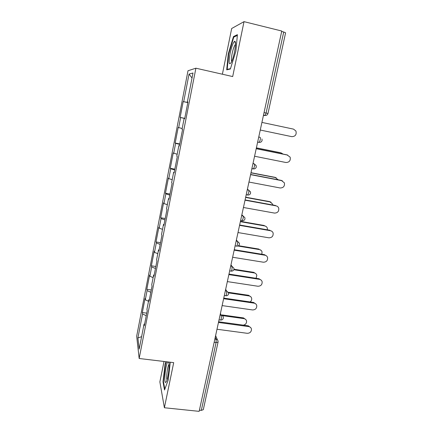 <?xml version="1.0" encoding="UTF-8"?>
<svg xmlns="http://www.w3.org/2000/svg" width="433" height="433" viewBox="0 0 433 433"><rect width="100%" height="100%" fill="white"/><g stroke="black" fill="none" stroke-linecap="round" stroke-linejoin="round"><path stroke-width="0.65" d="M164.015 361.474L159.869 381.874L164.388 407.751L199.158 411.35L281.769 31.03L244.017 21.65L231.677 28.502L222.389 74.216M187.998 70.758L136.676 336.176L139.161 358.492L195.895 68.198L187.998 70.758M141.613 336.679L137.9 337.951L139.188 349.112L144.059 324.106L144.303 325.703L147.204 310.807L146.944 309.308L148.811 299.739L149.385 299.62M137.9 337.951L142.544 313.974L142.333 312.539L146.749 313.14M148.519 301.238L145.293 299.798L145.06 298.445L142.333 312.539M145.293 299.798L147.074 290.63L146.825 289.336L151.269 289.98M153.125 277.613L149.856 276.249L149.591 275.047L146.825 289.336M149.856 276.249L151.658 266.95L151.382 265.808L155.848 266.495M157.796 253.646L154.489 252.369L154.186 251.319L151.382 265.808M154.489 252.369L156.313 242.94L156.004 241.95L160.497 242.68M162.532 229.333L159.182 228.148L158.851 227.255L156.004 241.95M159.182 228.148L161.038 218.578L160.692 217.75L165.206 218.524M167.338 204.674L163.945 203.575L163.577 202.844L160.692 217.75M163.945 203.575L165.828 193.87L165.444 193.205L169.985 194.022M172.215 179.657L168.778 178.65L168.372 178.082L165.444 193.205M168.778 178.65L170.689 168.8L170.266 168.302L174.835 169.168M177.162 154.267L173.238 152.963L170.266 168.302M173.682 153.358L175.619 143.366L175.165 143.036L179.755 143.951M182.185 128.504L178.179 127.475L175.165 143.036M178.656 127.692L180.621 117.554L180.128 117.403L184.745 118.366M187.841 102.475L183.186 101.609L180.128 117.403M183.706 101.647L189.042 74.103L192.999 73.004L187.365 101.923L187.922 102.058M148.811 299.739L149.082 301.173L152.032 286.061L151.734 284.725L153.628 275.015L153.937 276.286L156.93 260.942L156.6 259.778L158.521 249.917L158.868 251.021L161.904 235.449L161.536 234.453L163.485 224.446L163.869 225.371L166.954 209.561L166.543 208.749L168.524 198.59L168.951 199.332L172.08 183.283L171.63 182.65L173.638 172.339L174.104 172.897L177.286 156.594L176.794 156.156L178.834 145.683L179.343 146.051L182.574 129.494L182.039 129.251L184.112 118.615L184.664 118.783L187.944 101.966L187.365 101.923M150.825 292.264L147.074 290.63M155.458 268.487L151.658 266.95M153.628 275.015L154.202 274.928M160.161 244.374L156.313 242.94M158.521 249.917L159.095 249.863M164.935 219.915L161.038 218.578M163.485 224.446L164.058 224.418M169.774 195.104L165.828 193.87M168.524 198.59L169.092 198.595M174.683 169.925L170.689 168.8M173.638 172.339L174.207 172.377M179.668 144.378L175.619 143.366M178.834 145.683L179.397 145.759M184.729 118.453L180.621 117.554M184.112 118.615L184.674 118.723M264.054 112.585L266.079 113.024L283.729 31.988L281.672 31.479M283.729 31.988L285.607 32.811L267.984 113.489L266.079 113.024L265.088 115.449L263.475 115.265M192.025 78.016L189.042 74.103M201.307 410.381L216.078 342.563L218.059 342.113L203.299 409.683L201.307 410.381L199.413 410.186M164.388 407.751L173.693 362.637L139.161 358.492M195.895 68.198L232.689 76.56L244.017 21.65M146.251 315.7L142.544 313.974M144.059 324.106L144.638 323.96M183.186 101.609L187.819 102.599M235.866 51.213L237.414 34.656L233.495 36.551L228.267 53.919L226.697 69.843L230.367 69.02L235.866 51.213M165.963 361.707L165.054 364.267L163.008 381.809L164.524 389.987L168.264 379.909L170.283 362.226M228.694 54.022L228.267 53.919M234.48 36.789L233.495 36.551M163.479 381.863L163.008 381.809M165.476 364.321L165.054 364.267M260.265 130.035L291.815 136.655C295.371 136.492 296.74 134.609 295.923 131.015L293.52 129.126L261.922 122.404M234.54 51.884C235.796 45.184 235.866 41.628 234.746 41.222C233.23 42.25 231.682 46.326 230.102 53.459C228.505 62.845 228.911 65.789 231.319 62.298C232.521 59.819 233.593 56.344 234.54 51.884M235.536 44.415L235.162 44.745C234.069 46.315 233.057 49.275 232.115 53.627C231.298 57.854 231.157 60.485 231.687 61.513M227.937 69.567L227.184 69.394L228.7 53.957L233.777 37.124L237.344 35.419M230.486 68.641L227.184 69.394M167.723 361.923C165.498 364.884 163.631 383.557 165.709 382.431L166.483 381.386C168.269 377.83 169.817 364.537 168.762 362.048M164.843 389.132L163.42 381.543L165.401 364.532L166.386 361.761M169.076 364.31L169.011 364.386C167.539 365.934 165.974 378.258 167.062 379.811M254.572 156.237L285.953 162.51C289.368 162.375 290.76 160.583 290.132 157.136L287.014 154.884L287.718 155.106M256.222 148.643L287.014 154.884M256.206 148.719L287.636 155.09M248.964 182.055L280.183 187.982C283.469 187.873 284.876 186.158 284.394 182.85L281.239 180.377L282.386 180.826M250.61 174.472L281.239 180.377M250.572 174.645L281.84 180.669M243.438 207.488L274.495 213.085C277.672 212.987 279.085 211.347 278.728 208.159C278.273 206.92 277.407 206.157 276.124 205.881L277.077 206.205M245.083 199.922L275.55 205.502M245.024 200.192L276.124 205.881M237.993 232.553L268.888 237.82C271.973 237.733 273.385 236.153 273.131 233.078C272.703 231.79 271.827 231.006 270.495 230.724L271.778 231.227M239.633 225.003L269.943 230.259M239.557 225.36L270.495 230.724M232.629 257.256L263.361 262.209C266.365 262.122 267.778 260.596 267.605 257.63C267.204 256.298 266.322 255.492 264.947 255.21L264.417 254.664L266.49 255.892M234.264 249.722L264.417 254.664M234.172 250.166L264.947 255.21M283.085 154.088L281.277 152.968M281.19 152.952L256.379 147.913M280.611 152.757L256.396 147.842M278.138 179.776L275.09 177.351L276.189 177.779M275.648 177.622L250.967 172.848M275.09 177.351L250.999 172.691M272.866 205.009L272.698 204.154L269.645 201.599L271.112 202.271M270.181 201.951L245.625 197.432M269.645 201.599L245.679 197.188M267.415 229.82L267.345 228.223C266.928 226.973 266.079 226.215 264.79 225.939L266.046 226.437M264.79 225.939L240.358 221.669M264.276 225.506L240.429 221.339M261.83 254.241L262.052 251.936C261.662 250.653 260.807 249.868 259.475 249.592L260.985 250.269M259.475 249.592L237.858 246.014M258.983 249.089L238.491 245.69M227.341 281.602L257.911 286.245C260.839 286.159 262.252 284.681 262.149 281.813C261.776 280.449 260.888 279.626 259.475 279.345L258.972 278.728L261.229 280.189M228.976 274.084L258.972 278.728M228.857 274.614L259.475 279.345M256.082 278.278L256.823 275.312C256.46 273.997 255.6 273.201 254.236 272.925L253.765 272.346L255.941 273.753M254.236 272.925L233.82 269.727M253.765 272.346L233.972 269.245M222.129 305.595L252.542 309.941C255.405 309.855 256.812 308.42 256.769 305.638C256.417 304.253 255.524 303.419 254.084 303.143L253.597 302.445L255.99 304.123M223.758 298.099L253.597 302.445M223.623 298.71L254.084 303.143M250.095 301.936C251.356 301.011 251.882 299.815 251.665 298.359C251.324 297.016 250.458 296.21 249.067 295.934L248.618 295.29L250.924 296.903M249.067 295.934L228.57 292.903M248.618 295.29L228.391 292.291M216.993 329.253L247.243 333.307C250.047 333.215 251.449 331.819 251.454 329.118C251.129 327.716 250.231 326.877 248.764 326.601L248.304 325.832L250.794 327.7M218.616 321.773L248.304 325.832M218.465 322.466L248.764 326.601M243.27 325.145C245.571 324.669 246.675 323.31 246.572 321.08C246.258 319.716 245.387 318.905 243.968 318.634L243.535 317.919L245.944 319.716M243.968 318.634L222.459 315.641M243.535 317.919L222.097 314.926M214.844 339.131L216.154 339.304L216.078 342.563L214.151 342.314M263.448 115.384L264.85 115.562M258.739 137.05L260.109 137.337L258.761 136.963M257.657 142.046L259.253 142.376L260.179 140.092C260.482 138.517 260.46 137.597 260.109 137.337M261.938 138.977L262.1 140.449C261.684 141.802 260.736 142.446 259.253 142.376L257.624 142.197M252.964 163.652L254.323 163.923L253.034 163.317M251.892 168.583L253.505 168.897C254.961 168.957 255.892 168.323 256.298 167.003L256.184 165.65L254.323 163.923C254.658 164.248 254.674 165.19 254.377 166.748L253.505 168.897L251.86 168.724M247.27 189.854L248.623 190.109L247.395 189.275M241.663 215.666L243.01 215.905L241.841 214.849M236.142 241.089L237.479 241.316L236.369 240.05M230.697 266.143L232.034 266.355L230.973 264.877M225.339 290.83L226.665 291.025L225.658 289.347M220.051 315.154L221.371 315.338L220.419 313.465M218.059 342.113L218.064 341.204C217.896 340.143 217.258 339.51 216.154 339.304L215.255 337.242M246.215 194.726L247.844 195.029C249.278 195.077 250.198 194.449 250.593 193.14L250.507 191.9L248.623 190.109C248.943 190.493 248.953 191.462 248.656 193.004L247.541 195.099M240.618 220.484L242.258 220.77C243.676 220.814 244.58 220.186 244.964 218.898L244.91 217.739L243.01 215.905C243.314 216.348 243.314 217.339 243.021 218.865L241.939 220.819M235.103 245.863L236.759 246.139C238.155 246.171 239.043 245.549 239.427 244.272L239.384 243.184L237.479 241.316C237.766 241.82 237.76 242.832 237.473 244.342L236.759 246.139L236.429 246.161M229.669 270.874L231.336 271.134C232.716 271.161 233.593 270.538 233.966 269.272L233.944 268.244L232.034 266.355L232.007 269.445L231.336 271.134L230.995 271.128M224.316 295.528L225.988 295.771C227.352 295.788 228.218 295.165 228.586 293.904L228.575 292.925L226.665 291.025L226.621 294.175L225.831 295.75M219.038 319.825L220.722 320.057C222.064 320.063 222.919 319.435 223.282 318.185L223.282 317.243C223.098 316.187 222.459 315.554 221.371 315.338L221.312 318.547L220.722 320.057L220.381 320.009M263.508 115.108L265.088 115.449C266.593 115.53 267.556 114.875 267.984 113.489M215.607 335.629L217.534 340.008M235.547 43.993L234.746 41.222M235.52 44.832L235.162 44.745M169.016 363.433L168.437 362.004"/></g></svg>
